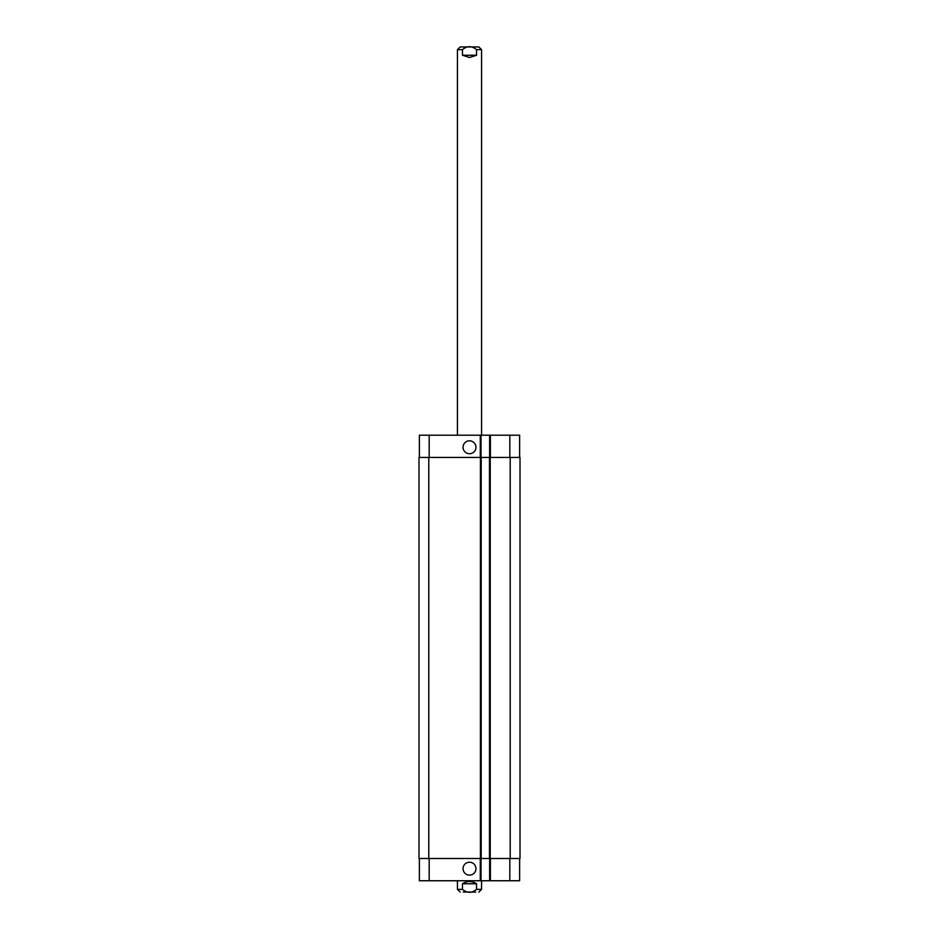 <?xml version="1.0" encoding="UTF-8"?>
<svg xmlns="http://www.w3.org/2000/svg" width="939" height="939" viewBox="0 0 939 939"><rect width="100%" height="100%" fill="white"/><g stroke="black" fill="none" stroke-linecap="round" stroke-linejoin="round"><path stroke-width="1.41" d="M469.5 46.95L460.157 46.95L478.843 46.95L481.566 49.661L476.531 49.661L476.531 55.248L462.469 55.248L462.469 49.661C467.153 45.706 471.848 45.706 476.531 49.661M476.531 55.248L469.5 57.502L462.469 55.248M476.531 883.752L476.531 889.339C471.848 893.294 467.153 893.294 462.469 889.339L462.469 883.752L476.531 883.752C471.848 880.77 467.153 880.77 462.469 883.752M475.721 892.05L463.279 892.05M481.566 880.747L481.566 889.339L478.843 892.05M463.044 447.257A6.456 6.456 0 0 1 472.728 441.67A6.456 6.456 0 0 1 472.728 452.856A6.456 6.456 0 0 1 463.044 447.257M463.044 868.681A6.456 6.456 0 0 1 472.728 863.082A6.456 6.456 0 0 1 472.728 874.268A6.456 6.456 0 0 1 463.044 868.681M519.631 457.434L519.631 435.203L419.369 435.203L419.369 457.434M519.631 858.504L519.631 880.747L419.369 880.747L419.369 858.504M489.63 858.504L489.63 880.747M481.038 858.504L481.038 880.747M480.428 858.504L520.006 858.504L520.006 457.434L418.994 457.434L418.994 858.504L480.428 858.504L480.428 457.434M489.63 457.434L489.63 435.203M481.038 457.434L481.038 435.203M481.191 858.504L481.191 457.434M489.477 858.504L489.477 457.434M457.434 435.203L457.434 49.661L462.469 49.661M481.566 889.339L476.531 889.339M462.469 889.339L457.434 889.339L460.157 892.05M429.17 858.504L429.17 880.747M509.83 858.504L509.83 880.747M490.381 858.504L490.381 880.747M480.275 858.504L480.275 880.747M429.17 457.434L429.17 435.203M509.83 457.434L509.83 435.203M490.381 457.434L490.381 435.203M480.275 457.434L480.275 435.203M428.794 858.504L428.794 457.434M490.228 858.504L490.228 457.434M510.206 858.504L510.206 457.434M457.434 49.661L460.157 46.95M481.566 435.203L481.566 49.661M457.434 880.747L457.434 889.339"/></g></svg>
